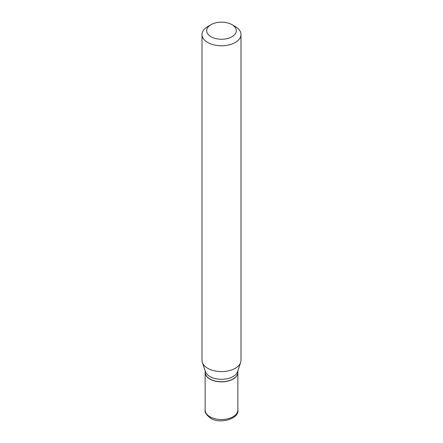 <?xml version="1.0" encoding="UTF-8"?>
<svg xmlns="http://www.w3.org/2000/svg" width="443" height="443" viewBox="0 0 443 443"><rect width="100%" height="100%" fill="white"/><g stroke="black" fill="none" stroke-linecap="round" stroke-linejoin="round"><path stroke-width="0.66" d="M205.131 372.336A16.369 9.453 0 0 0 205.131 372.397A16.369 9.453 0 0 0 209.921 379.081A16.369 9.453 0 0 0 227.763 381.13A16.369 9.453 0 0 0 237.869 372.397A16.369 9.453 0 0 0 237.869 372.336M233.024 378.986A16.214 9.364 0 0 1 232.968 379.02A16.214 9.364 0 0 1 210.032 379.02L209.921 378.953A16.369 9.453 0 0 0 233.079 378.953A16.369 9.453 0 0 0 237.869 372.27L237.869 370.752M211.029 24.653L207.717 26.563A19.492 11.252 0 0 0 202.008 34.521L202.008 360.347A19.492 11.252 0 0 0 202.362 362.479L205.425 371.644A16.369 9.453 0 0 0 209.921 376.533A16.369 9.453 0 0 0 226.295 378.887A16.369 9.453 0 0 0 237.575 371.644L240.638 362.479A19.492 11.252 0 0 0 240.992 360.347L240.992 34.521A19.492 11.252 0 0 0 235.283 26.563L231.971 24.653A14.813 8.55 0 0 0 211.029 24.653A14.813 8.55 0 0 0 211.029 36.747A14.813 8.55 0 0 0 231.971 36.747A14.813 8.55 0 0 0 231.971 24.653L235.283 26.563M202.008 34.521A19.492 11.252 0 0 0 207.717 42.478A19.492 11.252 0 0 0 228.959 44.915A19.492 11.252 0 0 0 240.992 34.521M202.362 362.479A19.492 11.252 0 0 0 207.717 368.305A19.492 11.252 0 0 0 227.209 371.107A19.492 11.252 0 0 0 240.638 362.479M205.131 370.752L205.131 372.27A16.369 9.453 0 0 0 209.921 378.953L210.032 379.02M209.921 416.763A16.369 9.453 0 0 0 227.763 418.812A16.369 9.453 0 0 0 237.869 410.08C239.569 418.037 220.797 424.826 210.569 418.192C206.322 414.903 204.505 412.2 205.131 410.08A16.369 9.453 0 0 0 209.921 416.763M237.869 410.08L237.869 372.397M205.131 410.08L205.131 372.397"/></g></svg>
